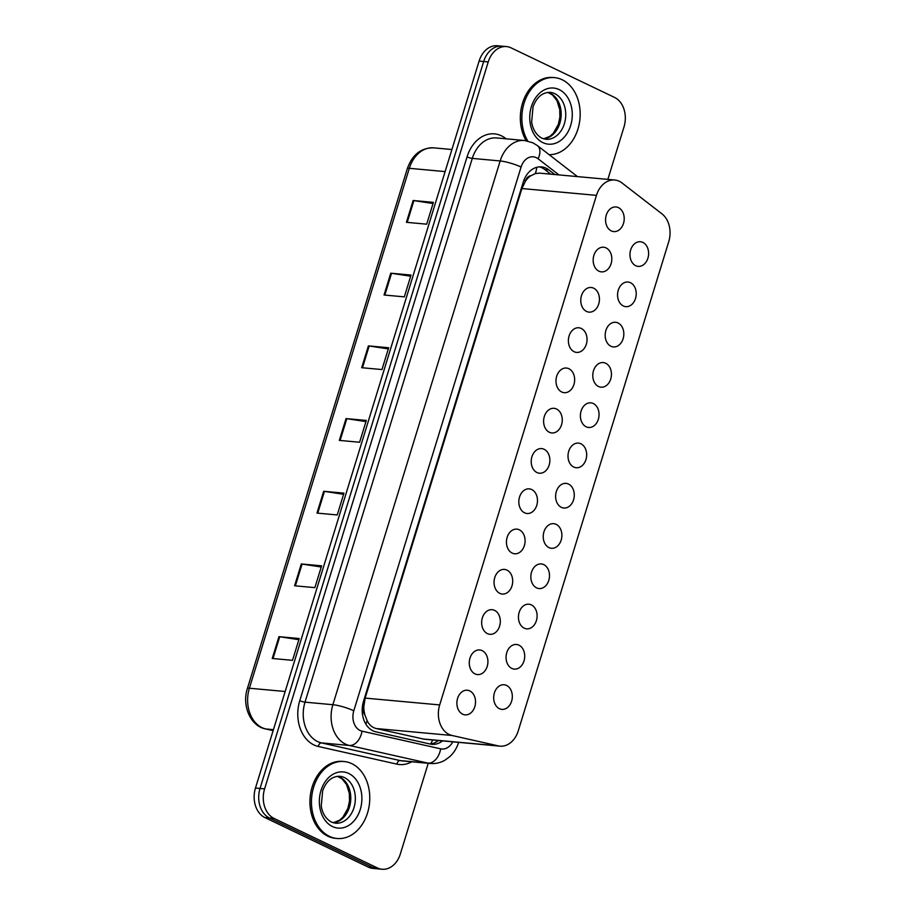 <?xml version="1.0" encoding="UTF-8"?>
<svg xmlns="http://www.w3.org/2000/svg" width="915" height="915" viewBox="0 0 915 915"><rect width="100%" height="100%" fill="white"/><g stroke="black" fill="none" stroke-linecap="round" stroke-linejoin="round"><path stroke-width="1.37" d="M630.469 282.712A12.364 9.299 -84.8 0 1 635.925 296.849A12.364 9.299 -84.8 0 1 625.769 306.651A12.364 9.299 -84.8 0 1 623.321 305.965A12.364 9.299 -84.8 0 1 617.865 291.828A12.364 9.299 -84.8 0 1 628.022 282.026A12.364 9.299 -84.8 0 1 630.469 282.712M618.082 322.984A12.364 9.299 -84.8 0 1 623.527 337.12A12.364 9.299 -84.8 0 1 613.382 346.922A12.364 9.299 -84.8 0 1 610.923 346.247A12.364 9.299 -84.8 0 1 605.478 332.099A12.364 9.299 -84.8 0 1 615.635 322.297A12.364 9.299 -84.8 0 1 618.082 322.984M605.696 363.255A12.364 9.299 -84.8 0 1 611.14 377.392A12.364 9.299 -84.8 0 1 600.983 387.194A12.364 9.299 -84.8 0 1 598.536 386.519A12.364 9.299 -84.8 0 1 593.092 372.371A12.364 9.299 -84.8 0 1 603.248 362.569A12.364 9.299 -84.8 0 1 605.696 363.255M593.309 403.526A12.364 9.299 -84.8 0 1 598.753 417.663A12.364 9.299 -84.8 0 1 588.597 427.465A12.364 9.299 -84.8 0 1 586.149 426.79A12.364 9.299 -84.8 0 1 580.705 412.642A12.364 9.299 -84.8 0 1 590.85 402.84A12.364 9.299 -84.8 0 1 593.309 403.526M580.911 443.798A12.364 9.299 -84.8 0 1 586.366 457.946A12.364 9.299 -84.8 0 1 576.21 467.737A12.364 9.299 -84.8 0 1 573.762 467.062A12.364 9.299 -84.8 0 1 568.307 452.914A12.364 9.299 -84.8 0 1 578.463 443.112A12.364 9.299 -84.8 0 1 580.911 443.798M568.524 484.069A12.364 9.299 -84.8 0 1 573.968 498.218A12.364 9.299 -84.8 0 1 563.823 508.019A12.364 9.299 -84.8 0 1 561.364 507.333A12.364 9.299 -84.8 0 1 555.92 493.185A12.364 9.299 -84.8 0 1 566.076 483.383A12.364 9.299 -84.8 0 1 568.524 484.069M556.137 524.341A12.364 9.299 -84.8 0 1 561.581 538.489A12.364 9.299 -84.8 0 1 551.425 548.291A12.364 9.299 -84.8 0 1 548.977 547.605A12.364 9.299 -84.8 0 1 543.533 533.456A12.364 9.299 -84.8 0 1 553.689 523.666A12.364 9.299 -84.8 0 1 556.137 524.341M543.75 564.612A12.364 9.299 -84.8 0 1 549.194 578.76A12.364 9.299 -84.8 0 1 539.038 588.562A12.364 9.299 -84.8 0 1 536.59 587.876A12.364 9.299 -84.8 0 1 531.146 573.739A12.364 9.299 -84.8 0 1 541.291 563.937A12.364 9.299 -84.8 0 1 543.75 564.612M531.352 604.884A12.364 9.299 -84.8 0 1 536.808 619.032A12.364 9.299 -84.8 0 1 526.651 628.834A12.364 9.299 -84.8 0 1 524.203 628.148A12.364 9.299 -84.8 0 1 518.748 614.011A12.364 9.299 -84.8 0 1 528.904 604.209A12.364 9.299 -84.8 0 1 531.352 604.884M518.965 645.155A12.364 9.299 -84.8 0 1 524.409 659.303A12.364 9.299 -84.8 0 1 514.264 669.105A12.364 9.299 -84.8 0 1 511.805 668.419A12.364 9.299 -84.8 0 1 506.361 654.282A12.364 9.299 -84.8 0 1 516.518 644.48A12.364 9.299 -84.8 0 1 518.965 645.155M506.578 685.438A12.364 9.299 -84.8 0 1 512.023 699.575A12.364 9.299 -84.8 0 1 501.866 709.377A12.364 9.299 -84.8 0 1 499.418 708.69A12.364 9.299 -84.8 0 1 493.974 694.554A12.364 9.299 -84.8 0 1 504.131 684.752A12.364 9.299 -84.8 0 1 506.578 685.438M642.868 242.429A12.364 9.299 -84.8 0 1 648.312 256.577A12.364 9.299 -84.8 0 1 638.155 266.379A12.364 9.299 -84.8 0 1 635.708 265.693A12.364 9.299 -84.8 0 1 630.263 251.556A12.364 9.299 -84.8 0 1 640.409 241.754A12.364 9.299 -84.8 0 1 642.868 242.429M606.062 247.908A12.364 9.299 -84.8 0 1 611.517 262.056A12.364 9.299 -84.8 0 1 601.361 271.858A12.364 9.299 -84.8 0 1 598.913 271.172A12.364 9.299 -84.8 0 1 593.469 257.035A12.364 9.299 -84.8 0 1 603.614 247.233A12.364 9.299 -84.8 0 1 606.062 247.908M593.675 288.191A12.364 9.299 -84.8 0 1 599.131 302.327A12.364 9.299 -84.8 0 1 588.974 312.129A12.364 9.299 -84.8 0 1 586.526 311.443A12.364 9.299 -84.8 0 1 581.071 297.306A12.364 9.299 -84.8 0 1 591.227 287.504A12.364 9.299 -84.8 0 1 593.675 288.191M581.288 328.462A12.364 9.299 -84.8 0 1 586.732 342.599A12.364 9.299 -84.8 0 1 576.587 352.401A12.364 9.299 -84.8 0 1 574.128 351.726A12.364 9.299 -84.8 0 1 568.684 337.578A12.364 9.299 -84.8 0 1 578.84 327.776A12.364 9.299 -84.8 0 1 581.288 328.462M568.901 368.734A12.364 9.299 -84.8 0 1 574.346 382.87A12.364 9.299 -84.8 0 1 564.189 392.672A12.364 9.299 -84.8 0 1 561.741 391.997A12.364 9.299 -84.8 0 1 556.297 377.849A12.364 9.299 -84.8 0 1 566.454 368.047A12.364 9.299 -84.8 0 1 568.901 368.734M556.514 409.005A12.364 9.299 -84.8 0 1 561.959 423.142A12.364 9.299 -84.8 0 1 551.802 432.944A12.364 9.299 -84.8 0 1 549.355 432.269A12.364 9.299 -84.8 0 1 543.91 418.121A12.364 9.299 -84.8 0 1 554.055 408.319A12.364 9.299 -84.8 0 1 556.514 409.005M544.116 449.276A12.364 9.299 -84.8 0 1 549.572 463.425A12.364 9.299 -84.8 0 1 539.415 473.215A12.364 9.299 -84.8 0 1 536.968 472.54A12.364 9.299 -84.8 0 1 531.512 458.392A12.364 9.299 -84.8 0 1 541.669 448.59A12.364 9.299 -84.8 0 1 544.116 449.276M531.729 489.548A12.364 9.299 -84.8 0 1 537.174 503.696A12.364 9.299 -84.8 0 1 527.029 513.498A12.364 9.299 -84.8 0 1 524.569 512.812A12.364 9.299 -84.8 0 1 519.125 498.664A12.364 9.299 -84.8 0 1 529.282 488.862A12.364 9.299 -84.8 0 1 531.729 489.548M519.343 529.819A12.364 9.299 -84.8 0 1 524.787 543.968A12.364 9.299 -84.8 0 1 514.63 553.769A12.364 9.299 -84.8 0 1 512.183 553.083A12.364 9.299 -84.8 0 1 506.738 538.935A12.364 9.299 -84.8 0 1 516.895 529.144A12.364 9.299 -84.8 0 1 519.343 529.819M506.956 570.091A12.364 9.299 -84.8 0 1 512.4 584.239A12.364 9.299 -84.8 0 1 502.244 594.041A12.364 9.299 -84.8 0 1 499.796 593.355A12.364 9.299 -84.8 0 1 494.352 579.218A12.364 9.299 -84.8 0 1 504.497 569.416A12.364 9.299 -84.8 0 1 506.956 570.091M494.558 610.362A12.364 9.299 -84.8 0 1 500.013 624.51A12.364 9.299 -84.8 0 1 489.857 634.312A12.364 9.299 -84.8 0 1 487.409 633.626A12.364 9.299 -84.8 0 1 481.953 619.489A12.364 9.299 -84.8 0 1 492.11 609.687A12.364 9.299 -84.8 0 1 494.558 610.362M482.171 650.645A12.364 9.299 -84.8 0 1 487.615 664.782A12.364 9.299 -84.8 0 1 477.47 674.584A12.364 9.299 -84.8 0 1 475.011 673.898A12.364 9.299 -84.8 0 1 469.567 659.761A12.364 9.299 -84.8 0 1 479.723 649.959A12.364 9.299 -84.8 0 1 482.171 650.645M469.784 690.917A12.364 9.299 -84.8 0 1 475.228 705.053A12.364 9.299 -84.8 0 1 465.072 714.855A12.364 9.299 -84.8 0 1 462.624 714.169A12.364 9.299 -84.8 0 1 457.18 700.032A12.364 9.299 -84.8 0 1 467.336 690.23A12.364 9.299 -84.8 0 1 469.784 690.917M618.46 207.636A12.364 9.299 -84.8 0 1 623.904 221.785A12.364 9.299 -84.8 0 1 613.748 231.587A12.364 9.299 -84.8 0 1 611.3 230.9A12.364 9.299 -84.8 0 1 605.856 216.764A12.364 9.299 -84.8 0 1 616.012 206.962A12.364 9.299 -84.8 0 1 618.46 207.636M622.028 182.977A23.184 17.442 95.2 0 0 619.329 181.296A23.184 17.442 95.2 0 0 614.731 180.015A23.184 17.442 95.2 0 0 596.454 195.364L439.692 704.927A23.184 17.442 95.2 0 0 452.056 735.488L498.309 745.885A23.184 17.442 95.2 0 0 499.99 746.148A23.184 17.442 95.2 0 0 518.267 730.799L668.728 241.743A23.184 17.442 95.2 0 0 661.98 213.87L622.028 182.977M364.959 715.095A23.184 17.442 -84.8 0 1 363.85 706.449L363.735 706.826A7.732 5.81 95.2 0 0 364.959 715.095L367.087 720.528C369.122 724.863 372.188 727.539 376.271 728.546L424.24 739.206L499.99 746.148M614.731 180.015L539.507 173.129L535.344 173.587L530.894 175.726A7.732 5.81 95.2 0 0 525.542 180.838A23.184 4.106 -162.9 0 0 523.952 180.106M525.542 180.838L525.427 181.227A23.184 17.442 -84.8 0 1 530.894 175.726M525.427 181.227L521.905 188.536L365.142 698.099L363.85 706.449M428.231 763.293L400.358 853.901A23.184 17.442 -84.8 0 1 382.081 869.25A23.184 17.442 -84.8 0 1 377.483 867.969L274.043 818.422L269.479 818.01A23.184 17.442 -84.8 0 1 260.032 788.456L483.669 61.511A23.184 17.442 -84.8 0 1 501.946 46.173A23.184 17.442 -84.8 0 0 483.669 61.511L260.032 788.456A23.184 17.442 -84.8 0 0 269.479 818.01L372.92 867.557L269.479 818.01L264.927 817.587A23.184 17.442 -84.8 0 1 255.468 788.044L479.105 61.099A23.184 17.442 -84.8 0 1 497.383 45.75L506.51 46.585A23.184 17.442 -84.8 0 1 511.096 47.866L614.537 97.413A23.184 17.442 -84.8 0 1 623.996 126.956L607.857 179.386M382.081 869.25L377.518 868.827A23.184 17.442 -84.8 0 1 372.92 867.557A23.184 17.442 -84.8 0 0 377.518 868.827L372.954 868.415A23.184 17.442 -84.8 0 1 368.356 867.134L264.927 817.587M272.235 658.48L292.514 660.333L299.228 638.533L278.949 636.668L272.235 658.48M298.862 639.688L279.716 636.76A6.188 1.098 -162.9 0 0 278.949 636.668M294.596 585.783L314.874 587.647L321.588 565.836L301.31 563.972L294.596 585.783M321.234 566.991L302.076 564.075A6.188 1.098 -162.9 0 0 301.31 563.972M316.967 513.086L337.246 514.951L343.949 493.139L323.67 491.286L316.967 513.086M343.594 494.306L324.448 491.378A6.188 1.098 -162.9 0 0 323.67 491.286M406.42 222.311L426.699 224.175L433.401 202.364L413.134 200.499L406.42 222.311M433.047 203.53L413.9 200.602A6.188 1.098 -162.9 0 0 413.134 200.499M384.06 295.007L404.327 296.86L411.041 275.06L390.762 273.196L384.06 295.007M410.686 276.216L391.529 273.299A6.188 1.098 -162.9 0 0 390.762 273.196M361.688 367.704L381.967 369.557L388.681 347.746L368.402 345.893L361.688 367.704M388.315 348.912L369.168 345.984A6.188 1.098 -162.9 0 0 368.402 345.893M339.328 440.39L359.606 442.254L366.309 420.443L346.042 418.59L339.328 440.39M365.954 421.609L346.808 418.681A6.188 1.098 -162.9 0 0 346.042 418.59M554.81 174.525L548.771 169.858A23.184 17.442 95.2 0 0 546.072 168.177A23.184 17.442 95.2 0 0 541.474 166.907A23.184 17.442 95.2 0 0 523.197 182.245L363.529 701.279A23.184 17.442 95.2 0 0 375.882 731.84L430.233 744.055A23.184 17.442 95.2 0 0 431.914 744.318A23.184 17.442 95.2 0 0 442.494 740.875M539.438 166.873A23.184 17.442 -84.8 0 1 542.012 167.811A23.184 17.442 -84.8 0 1 544.722 169.481L550.761 174.159M274.043 818.422A23.184 17.442 -84.8 0 1 264.595 788.879L488.233 61.934A23.184 17.442 -84.8 0 1 506.51 46.585M438.434 740.51A23.184 17.442 -84.8 0 1 429.89 743.975M527.795 141.024A38.636 29.074 -84.8 0 1 525.713 98.683A38.636 29.074 -84.8 0 1 554.536 77.626A38.636 29.074 -84.8 0 1 562.187 79.754A38.636 29.074 -84.8 0 1 579.412 122.885A38.636 29.074 -84.8 0 1 549.126 154.669M526.171 140.704A38.636 29.074 -84.8 0 1 524.238 98.443A38.636 29.074 -84.8 0 1 553.015 77.489L554.536 77.626M329.434 836.356A38.636 29.074 -84.8 0 1 312.404 792.161A38.636 29.074 -84.8 0 1 344.143 761.532A38.636 29.074 -84.8 0 1 351.795 763.659A38.636 29.074 -84.8 0 1 368.814 807.865A38.636 29.074 -84.8 0 1 337.086 838.495A38.636 29.074 -84.8 0 1 329.434 836.356M337.086 838.495L335.565 838.346A38.636 29.074 -84.8 0 1 327.913 836.219A38.636 29.074 -84.8 0 1 310.883 792.024A38.636 29.074 -84.8 0 1 342.622 761.394L344.143 761.532M365.874 724.165A23.184 15.2 -77.3 0 0 367.087 720.528M535.344 173.587A23.184 13.771 -52.3 0 0 536.693 167.331M430.633 743.906A23.184 15.2 -77.3 0 0 432.635 739.972M363.735 706.826A23.184 4.106 -162.9 0 0 362.454 706.231M521.905 188.536L596.454 195.364M422.524 738.931L498.309 745.885M376.271 728.546L452.056 735.488M365.142 698.099L439.692 704.927M265.43 728.912C250.493 726.087 241.697 705.465 247.382 688.538A7.732 1.373 17.1 0 1 249.383 688.229A30.916 23.264 95.2 0 0 265.865 728.969L273.139 730.605L265.43 728.912A7.732 5.067 -77.3 0 0 265.865 728.969L273.425 729.667M445.113 171.597L409.325 168.314A7.732 1.373 -162.9 0 0 407.324 168.623C412.333 154.624 421.117 147.704 433.699 147.853A30.916 23.264 95.2 0 0 409.325 168.314L249.383 688.229L285.171 691.5M255.468 788.044L264.595 788.879M479.105 61.099L488.233 61.934M368.356 867.134L377.483 867.969M340.106 440.47L346.808 418.681M362.466 367.773L369.168 345.984M384.838 295.076L391.529 273.299M407.198 222.379L413.9 200.602M317.745 513.155L324.448 491.378M295.373 585.852L302.076 564.075M273.013 658.548L279.716 636.76M558.962 174.914L538.123 158.787A15.452 11.632 95.2 0 0 536.327 157.666A15.452 11.632 95.2 0 0 521.081 167.045L353.796 710.806A15.452 11.632 95.2 0 0 360.098 730.502A15.452 11.632 95.2 0 0 362.031 731.177L440.664 748.836A15.452 11.632 95.2 0 0 452.753 741.813M440.664 748.836A15.452 10.134 -77.3 0 1 427.991 763.121L349.37 745.462A30.916 23.264 -84.8 0 1 345.481 744.112A30.916 23.264 -84.8 0 1 332.877 704.71L500.162 160.96A30.916 23.264 -84.8 0 1 524.535 140.498L496.651 137.948A30.916 23.264 95.2 0 0 472.289 158.398L305.004 702.16A30.916 23.264 95.2 0 0 317.608 741.562A30.916 23.264 95.2 0 0 321.485 742.911L400.118 760.571A30.916 23.264 95.2 0 0 402.36 760.925L430.244 763.476A30.916 23.264 -84.8 0 1 427.991 763.121L400.118 760.571A3.866 2.528 102.7 0 0 396.95 764.139L318.317 746.48A34.77 26.169 -84.8 0 1 299.777 700.638L467.05 156.877A3.866 0.686 -162.9 0 0 472.289 158.398L500.162 160.96A15.452 2.734 17.1 0 1 521.081 167.045M318.317 746.48A3.866 2.528 102.7 0 1 321.485 742.911L349.37 745.462A15.452 10.134 -77.3 0 0 362.031 731.177M467.05 156.877A34.77 26.169 -84.8 0 1 501.363 135.786A34.77 26.169 -84.8 0 1 505.423 138.291L506.087 138.805M411.761 761.783A34.77 26.169 -84.8 0 1 396.95 764.139M353.796 710.806A15.452 2.734 17.1 0 0 332.877 704.71L305.004 702.16A3.866 0.686 -162.9 0 1 299.777 700.638M538.123 158.787A15.452 9.184 -52.3 0 0 537.448 145.634L577.479 176.606M544.722 169.481L548.771 169.858M550.121 92.369A23.55 17.728 -84.8 0 1 554.787 93.673A23.55 17.728 -84.8 0 1 565.161 120.608A23.55 17.728 -84.8 0 1 545.82 139.286L541.817 138.165C534.612 134.048 532.233 126.682 531.661 121.867L533.056 106.826C536.682 97.162 542.366 92.335 550.121 92.369M542.858 142.626A28.193 21.217 -84.8 0 1 531.363 106.689A28.193 21.217 -84.8 0 1 559.168 89.59A28.193 21.217 -84.8 0 1 570.663 125.515A28.193 21.217 -84.8 0 1 542.858 142.626M547.913 92.381A23.55 17.728 -84.8 0 1 550.224 93.25A23.55 17.728 -84.8 0 1 560.872 118.63A23.55 17.728 -84.8 0 1 543.647 138.863M339.717 776.275A23.55 17.728 -84.8 0 1 344.383 777.578A23.55 17.728 -84.8 0 1 354.768 804.514A23.55 17.728 -84.8 0 1 335.428 823.191L331.413 822.07C324.207 817.953 321.84 810.587 321.257 805.783L322.663 790.732C326.278 781.067 331.973 776.252 339.717 776.275M332.454 826.531A28.193 21.217 -84.8 0 1 320.959 790.594A28.193 21.217 -84.8 0 1 348.775 773.495A28.193 21.217 -84.8 0 1 360.27 809.42A28.193 21.217 -84.8 0 1 332.454 826.531M337.509 776.286A23.55 17.728 -84.8 0 1 339.831 777.155A23.55 17.728 -84.8 0 1 350.468 802.535A23.55 17.728 -84.8 0 1 333.254 822.779M247.382 688.538L407.324 168.623M433.699 147.853L451.907 149.522M537.448 145.634L532.862 142.797L524.535 140.498M430.244 763.476C435.391 763.911 440.252 762.836 444.816 760.274L449.803 756.625C453.943 752.748 456.882 748.013 458.609 742.408M543.556 138.84L549.892 136.346L553.312 133.258L558.322 124.406L559.9 117.109L559.728 109.445L556.949 100.627L552.546 95.023L547.822 92.392M333.163 822.745L339.499 820.252L342.919 817.164L347.917 808.322L349.496 801.025L349.336 793.351L346.545 784.532L342.141 778.928L337.418 776.297"/></g></svg>
